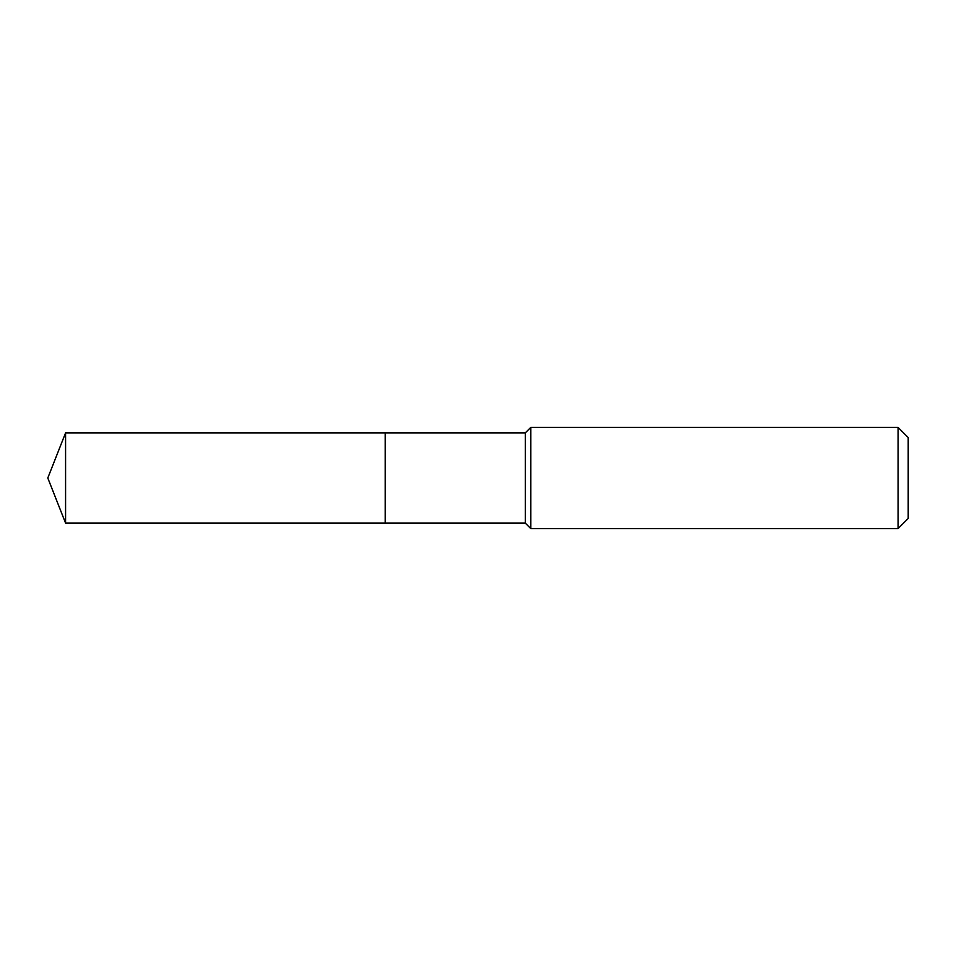 <?xml version="1.0" encoding="UTF-8"?>
<svg xmlns="http://www.w3.org/2000/svg" width="956" height="956" viewBox="0 0 956 956"><rect width="100%" height="100%" fill="white"/><g stroke="black" fill="none" stroke-linecap="round" stroke-linejoin="round"><path stroke-width="0.72" stroke-dasharray="4.78 3.58" d="M65.582 523.135L65.582 432.865M385.22 523.135L385.22 432.865M385.22 478L385.22 523.028L385.22 478M385.328 523.135L385.328 432.865M908.2 518.487L908.2 437.513M898.078 528.608L898.078 427.392M530.771 528.608L530.771 427.392M525.298 523.135L525.298 432.865"/><path stroke-width="1.43" d="M65.582 432.865L65.582 523.135L385.22 523.135L385.22 432.865L65.582 432.865L47.8 478L65.582 523.135M385.22 432.972L385.328 523.135L525.298 523.135L530.771 528.608L898.078 528.608L898.078 427.392L530.771 427.392L530.771 528.608M898.078 427.392L908.2 437.513L908.2 518.487L898.078 528.608M385.328 432.865L525.298 432.865L525.298 523.135M525.298 432.865L530.771 427.392"/></g></svg>
